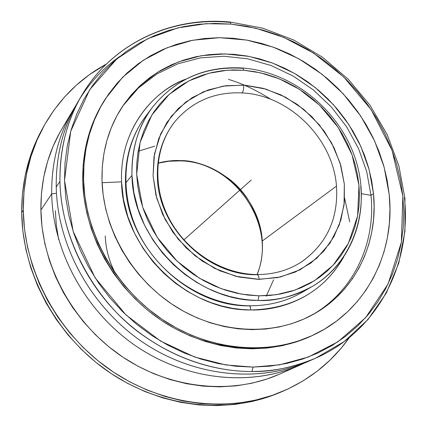 <?xml version="1.0" encoding="UTF-8"?>
<svg xmlns="http://www.w3.org/2000/svg" width="427" height="427" viewBox="0 0 427 427"><rect width="100%" height="100%" fill="white"/><g stroke="black" fill="none" stroke-linecap="round" stroke-linejoin="round"><path stroke-width="0.64" d="M404.39 197.295C411.911 263.694 377.932 331.016 315.692 358.152C292.65 367.54 271.412 371.992 251.989 371.506L253.056 367.087L279.53 364.839L308.294 357.052L337.853 341.851L365.624 317.667L388.058 284.014L401.364 242.306L402.842 196.132L392.077 150.379L371.154 109.675L343.714 76.951L313.557 53.076L283.645 37.336L255.832 28.23L230.996 24.115L230.18 22.049L229.635 22.369C171.291 16.562 112.232 43.415 81.909 95.125L77.992 101.738C63.132 127 55.878 155.412 56.231 186.978L59.951 181.363C59.566 149.402 66.884 120.654 81.909 95.125C112.338 43.212 171.686 16.205 230.164 22.049L262.573 28.118L293.712 40.037L322.582 57.293L348.288 79.278L370.012 105.255L387.07 134.398L398.866 165.793L404.935 198.448L404.951 231.295L398.743 263.197L386.35 292.997L368.005 319.503L344.199 341.573L315.692 358.152C295.986 366.857 274.753 371.309 251.989 371.506C205.077 371.613 155.625 351.095 119.112 315.201C82.763 279.146 61.05 229.304 59.951 181.363L56.231 186.978C55.894 153.944 63.815 124.438 79.988 98.466C90.727 81.514 104.081 67.429 120.062 56.215M249.432 305.775L250.382 307.061L250.697 309.97C292.906 308.854 323.901 291.198 343.676 256.995C319.503 299.765 277.609 310.707 250.697 309.97L250.275 306.741L249.736 305.903L249.117 305.865C187.309 306.762 126.12 246.315 125.506 183.21C124.892 157.563 131.655 135.21 145.783 116.155C121.764 147.907 118.871 196.612 140.664 237.166C162.441 277.699 206.796 305.273 249.4 305.775C268.861 305.903 286.496 301.393 302.3 292.255L311.902 286.661C292.212 296.866 274.209 301.451 257.892 300.421L258.975 295.831L276.21 294.731L295.052 290.093L314.582 280.635L333.129 265.236L348.341 243.433L357.612 216.019L358.974 185.307L352.008 154.638L338.056 127.241L319.599 105.213L299.279 89.216L279.157 78.765L260.507 72.83L243.918 70.274L243 68.026L242.472 68.304C205.376 66.009 175.369 79 152.46 107.273L145.783 116.155M257.054 274.545C258.148 274.785 258.853 276.386 259.162 279.354L235.95 276.328L214.578 268.332L194.995 255.757L178.219 239.211L165.238 219.665L156.709 198.133L153.079 175.855L154.478 154.024L160.739 133.763L171.43 116.133L185.937 101.925L203.417 91.8L223.006 86.131L243.684 85.112L265.701 89.04L285.62 97.239L303.741 109.349L319.321 124.849L331.608 142.981L340.089 163.002L344.317 183.973L344.055 204.955L339.235 224.992L330.012 243.07L316.711 258.308L299.935 269.837L280.422 277.016L259.162 279.354C258.853 276.386 258.148 274.785 257.054 274.545L256.504 274.721C207.276 275.634 158.31 227.751 157.387 177.424C156.736 155.513 162.762 136.677 175.481 120.916C192.823 101.06 215.032 91.725 242.114 92.915C243.305 91.239 243.833 88.635 243.684 85.112C243.833 88.635 243.305 91.239 242.114 92.915C289.207 94.975 333.119 138.508 336.481 186.119C333.119 138.508 289.207 94.975 242.114 92.915C215.16 91.725 193.02 100.975 175.689 120.665M301.937 261.623C326.991 243.497 338.504 218.33 336.481 186.119C338.504 218.773 326.692 244.132 301.051 262.199C288.118 270.44 273.445 274.556 257.022 274.545C222.488 274.321 186.284 251.546 169.001 218.325C151.681 185.094 155.012 145.639 175.481 120.916M180.306 160.883L180.824 160.616C194.264 160.306 209.924 166.103 227.804 177.995C246.939 192.118 258.431 213.116 262.279 240.999C263.005 252.992 261.308 264.174 257.187 274.545C261.356 263.886 263.048 252.704 262.279 240.999L336.481 186.119L262.279 240.999C260.139 199.372 222.147 161.764 180.824 160.616L180.295 160.883M273.563 279.856L266.234 296.21M228.418 79.369C241.97 83.372 256.152 90.038 270.958 99.374M344.642 198.149L349.713 221.837M83.596 180.029C83.1 149.461 90.455 122.266 105.672 98.44L122.661 77.228L143.381 60.191L167.021 47.771L192.726 40.234L219.617 37.688L246.833 40.085L273.552 47.242L298.996 58.862L322.433 74.549L343.217 93.812L360.746 116.091L374.522 140.75L384.113 167.09L389.189 194.36L387.07 179.799L383.643 165.404L378.941 151.281L373.017 137.547L365.923 124.321L357.725 111.698L348.485 99.785L338.285 88.677L327.21 78.461L315.345 69.222L302.78 61.045L289.623 53.994L275.97 48.134L261.938 43.533L247.639 40.234L233.195 38.275L218.72 37.693L204.346 38.51L190.202 40.741L176.415 44.376L163.119 49.415L150.448 55.825L138.524 63.57L127.476 72.601L117.43 82.849L108.501 94.228L100.788 106.649L94.404 119.998L89.424 134.153L85.928 148.98L83.975 164.32L83.596 180.029L84.829 195.924L87.663 211.845L92.088 227.607L98.071 243.038L105.549 257.961L114.447 272.202L124.668 285.604L136.096 298.003L148.607 309.271L162.052 319.279L176.276 327.915L191.115 335.094L206.401 340.741L221.965 344.813L237.625 347.274L253.222 348.117L268.578 347.354L283.533 345.021L297.95 341.152L311.673 335.814L324.584 329.089L336.561 321.067L347.503 311.838L357.324 301.515L365.944 290.221L373.305 278.073L379.357 265.194L384.065 251.711L387.406 237.759L389.371 223.465L389.963 208.958L389.189 194.36C395.391 251.578 367.14 309.132 315.185 334.165C270.713 355.947 211.466 351.586 163.893 320.506C116.4 289.357 85 233.809 83.596 180.029L82.742 181.219L83.596 180.029M105.581 98.578L104.775 99.833C89.59 123.606 82.246 150.736 82.742 181.219C84.13 234.861 115.434 290.248 162.794 321.301C210.228 352.286 269.325 356.625 313.696 334.891L315.062 334.224M122.891 105.853L138.348 88.101L156.885 73.967L177.819 63.82L200.428 57.885L223.972 56.236L247.735 58.825L271.001 65.507L293.114 76.022L313.445 90.017L331.437 107.086L346.58 126.723L358.45 148.388L366.676 171.473L370.983 195.326L361.541 193.735L370.983 195.326C376.016 244.255 352.787 293.184 309.837 316.193C352.787 293.184 376.016 244.255 370.983 195.326L373.486 193.623C378.632 243.193 354.832 292.741 311.021 315.58C271.657 336.407 218.352 333.61 175.273 306.346C132.253 279.023 103.489 229.288 102.01 180.888C101.445 152.113 108.655 126.739 123.643 104.754L139.031 86.686L157.568 72.264L178.566 61.862L201.293 55.713L225.002 53.903L248.952 56.391L272.426 63.02L294.747 73.529L315.291 87.578L333.476 104.732L348.79 124.503L360.794 146.322L369.12 169.583L373.486 193.623L370.983 195.326L366.676 171.473L358.45 148.388L346.58 126.723L331.437 107.086L313.445 90.017L293.114 76.022L271.001 65.507L247.735 58.825L223.972 56.236L200.423 57.885L177.819 63.82L156.885 73.967L138.348 88.101L122.891 105.859M121.572 181.859C119.592 135.476 146.584 94.415 185.649 79.203C154.771 90.065 119.341 128.362 121.572 181.859L102.08 182.713L121.572 181.859L123.478 199.436L127.86 216.713L134.489 233.153L143.029 248.306L153.047 261.847L164.096 273.584L175.743 283.453L187.613 291.486L199.388 297.811L210.826 302.583L221.768 305.994L232.091 308.241L241.746 309.506L250.697 309.97C186.161 311.005 122.133 247.772 121.572 181.859M51.694 193.826L56.471 193.314L51.694 193.826C51.379 162.74 58.552 134.735 73.22 109.808L75.659 105.821C59.39 131.617 51.4 160.952 51.694 193.826L40.891 210.121L51.694 193.826C52.767 252.683 86.692 313.578 138.535 347.765C190.458 381.877 255.378 386.718 304.328 363.099L300.085 365.058C250.964 386.862 187.069 380.628 136.325 346.286C85.667 311.854 52.761 251.823 51.694 193.826M360.735 186.556C364.759 226.897 346.228 266.907 311.902 286.661C295.751 295.996 277.747 300.587 257.892 300.421C195.064 301.248 132.68 239.595 131.954 175.406L125.634 183.055L131.954 175.406C131.292 149.317 138.129 126.605 152.46 107.273C175.556 78.798 205.729 65.715 242.984 68.026L243.918 70.274L233.302 69.943L222.782 70.647L212.465 72.398L202.435 75.184L192.801 78.99L183.653 83.793L175.081 89.558L167.176 96.246L160.018 103.798L153.699 112.152L148.276 121.236L143.824 130.966L140.403 141.252L138.044 151.991L136.795 163.077L136.677 174.397L137.697 185.836L139.859 197.274L143.141 208.584L147.518 219.649L152.951 230.345L159.378 240.55L166.733 250.169L174.937 259.077L183.904 267.19L193.532 274.422L203.722 280.688L214.354 285.93L225.312 290.098L236.483 293.152L247.745 295.062L258.975 295.831L270.061 295.447L280.891 293.931L291.353 291.315L301.345 287.627L310.771 282.925L319.551 277.262L327.6 270.707L334.853 263.336L341.248 255.223L346.735 246.454L351.277 237.129L354.837 227.324L357.394 217.146L358.936 206.689L359.465 196.046L358.974 185.307L357.484 174.579L355.013 163.952L351.586 153.512L347.242 143.349L342.016 133.555L335.964 124.204L329.132 115.381L321.579 107.156L313.375 99.603L304.579 92.787L295.276 86.761L285.535 81.589L275.442 77.314L265.082 73.983L254.545 71.624L243.918 70.274L227.351 70.215L208.771 73.295L188.857 80.906L169.071 94.5L151.804 115.082L140.088 142.404L136.677 174.397L142.73 207.357L157.147 237.241L177.098 261.169L199.34 278.153L221.287 288.705L241.388 294.123L258.975 295.831L257.892 300.421L249.176 299.946L239.777 298.686L229.721 296.477L219.067 293.13L207.922 288.455L196.452 282.274L184.891 274.422L173.538 264.793L162.762 253.344L152.989 240.139L144.646 225.371L138.156 209.358L133.854 192.529L131.954 175.406C131.671 148.153 138.503 125.442 152.46 107.273M73.22 109.808L61.83 129.045C47.643 153.17 40.661 180.194 40.891 210.121L42.022 226.972L44.872 243.844L49.415 260.534L55.622 276.861L63.431 292.639L72.755 307.68L83.505 321.814L95.552 334.88L108.762 346.724L122.976 357.218L138.033 366.243L153.757 373.71L169.967 379.544L186.476 383.692L203.103 386.131L219.665 386.851L235.976 385.869L251.877 383.222L267.201 378.952L279.733 374.073M23.277 210.079C23.143 179.441 29.959 151.537 43.735 126.355C59.027 99.203 79.881 78.451 106.296 64.103L89.489 74.624L76.465 85.09L64.562 96.972L53.935 110.187L44.702 124.615L36.994 140.141L30.909 156.618L26.554 173.885L23.987 191.766L23.277 210.079L21.692 212.646L23.277 210.079L24.451 228.626L27.525 247.201L32.473 265.589L39.268 283.587L47.84 300.976L58.099 317.56L69.932 333.14L83.206 347.53L97.767 360.569L113.438 372.104L130.043 382.016L147.374 390.193L165.238 396.56L183.423 401.065L201.725 403.67L219.937 404.38L237.866 403.211L255.319 400.206L272.122 395.418L288.108 388.938L303.133 380.857L317.064 371.293L329.777 360.356L341.178 348.186L349.355 337.57C332.009 362.123 308.951 380.398 280.192 392.397C228.023 413.576 161.614 405.751 109.408 369.36C57.303 332.868 23.992 270.403 23.277 210.079M43.687 126.435L42.054 129.408C28.358 154.457 21.569 182.201 21.692 212.646L22.855 231.082L25.898 249.539L30.808 267.809L37.555 285.69L46.063 302.967L56.252 319.439L68 334.912L81.183 349.201L95.648 362.149L111.217 373.609L127.71 383.446L144.934 391.564L162.682 397.884L180.754 402.351L198.945 404.935L217.049 405.634L234.871 404.465L252.224 401.471L268.935 396.71L277.16 393.63M138.167 151.27L154.718 146.146M42.097 129.338L35.35 143.12L29.303 159.501L24.963 176.671L22.407 194.445L21.692 212.646C22.38 272.602 55.457 334.645 107.214 370.876C159.074 407.016 225.077 414.772 276.963 393.71L279.995 392.477M116.165 274.641C109.472 262.733 105.827 249.827 105.229 235.928M158.07 163.029C166.45 160.979 174.035 160.173 180.824 160.616L169.311 160.958L158.07 163.029M58.675 239.675L56.316 225.168L55.339 210.676M244.917 85.197L263.133 88.314L280.769 94.799L297.208 104.385L311.897 116.72L324.339 131.377L334.106 147.854L340.853 165.585L344.317 183.973L344.338 202.366L340.869 220.124L333.973 236.579L323.842 251.103L310.797 263.101L295.276 272.063L277.844 277.577L257.876 279.338L238.677 276.979L219.809 270.782L202.062 260.972L186.188 247.927L172.866 232.181L162.66 214.413L155.983 195.369L153.079 175.855L154.03 156.682L158.732 138.626L166.936 122.378L178.251 108.554L192.187 97.623L208.162 89.953L225.547 85.752L244.917 85.197M59.993 132.242L53.055 146.424L47.6 161.454L43.714 177.189L41.462 193.468L40.891 210.121C41.782 265.957 73.247 323.527 121.866 356.47C170.576 389.333 232.101 395.205 279.642 374.111L300.085 365.058M312.148 359.667C262.509 383.249 196.783 378.007 144.214 343.223C91.736 308.369 57.378 246.587 56.231 186.978C57.378 245.877 90.892 306.949 142.399 342C193.997 376.972 258.885 383.355 308.662 361.263L315.692 358.152M373.486 193.623L374.127 206.647L373.545 219.579L371.73 232.309L368.682 244.719L364.423 256.696L358.968 268.119L352.355 278.884L344.626 288.871L335.835 297.977L326.063 306.1L315.382 313.151L303.891 319.044L291.689 323.693L278.89 327.039L265.626 329.036L252.026 329.633L238.229 328.822L224.383 326.58L210.639 322.935L197.141 317.896L184.042 311.523L171.494 303.869L159.634 295.02L148.601 285.065L138.508 274.113L129.477 262.285L121.61 249.715L114.98 236.547L109.664 222.931L105.715 209.011L103.158 194.947L102.01 180.888L102.277 166.994L103.942 153.4L106.963 140.253L111.298 127.684L116.886 115.808L123.649 104.748L131.505 94.591L140.36 85.432L150.117 77.346L160.664 70.386L171.894 64.616L183.695 60.058L195.945 56.748L208.525 54.693L221.33 53.898L234.231 54.357L247.126 56.049L259.894 58.947L272.431 63.02L284.638 68.219L296.407 74.49L307.643 81.781L318.259 90.028L328.166 99.155L337.282 109.088L345.539 119.736L352.857 131.025L359.182 142.858L364.45 155.134L368.618 167.758L371.645 180.626L373.486 193.623M230.18 22.049L230.996 24.115L206.054 23.688L177.904 27.878L147.464 38.836L116.854 58.873L89.691 89.702L70.743 131.217L64.52 180.37L73.15 231.413L95.125 277.844L126.013 314.961L160.611 341.082L194.733 357.052L225.899 364.957L253.056 367.087L251.989 371.506C222.515 371.501 182.014 363.825 139.987 333.199C98.253 302.967 61.082 243.481 59.951 181.363C59.828 148.441 67.146 119.699 81.909 95.125M230.996 24.115L215.027 23.405L199.153 24.238L183.514 26.623L168.254 30.563L153.517 36.044L139.453 43.052L126.195 51.544L113.897 61.467L102.688 72.745L92.702 85.293L84.06 99.011L76.881 113.779L71.261 129.456L67.285 145.89L65.021 162.922L64.52 180.37L65.811 198.048L68.896 215.763L73.77 233.313L80.383 250.5L88.677 267.126L98.562 282.989L109.931 297.913L122.661 311.721L136.592 324.253L151.574 335.371L167.427 344.952L183.957 352.889L200.984 359.118L218.304 363.574L235.725 366.233L253.056 367.087L270.104 366.147L286.698 363.452L302.663 359.059L317.848 353.044L332.115 345.491L345.331 336.508L357.383 326.201L368.186 314.704L377.644 302.14L385.709 288.652L392.317 274.374L397.441 259.445L401.06 244.02L403.163 228.231L403.75 212.219L402.842 196.132L400.467 180.093L396.651 164.24L391.442 148.697L384.898 133.592L377.073 119.048L368.037 105.165L357.869 92.061L346.655 79.838L334.474 68.592L321.424 58.419L307.611 49.399L293.135 41.611L278.116 35.126L262.669 30.018L246.918 26.33L230.996 24.115M310.194 336.54L296.498 341.862L282.119 345.726L267.195 348.058L251.882 348.822L236.328 347.978L220.706 345.528L205.184 341.472L189.935 335.841L175.139 328.689L160.952 320.079L147.545 310.103L135.076 298.868L123.681 286.501L113.486 273.141L104.615 258.938L97.164 244.063L91.202 228.675L86.788 212.95L83.964 197.077L82.742 181.219L83.121 165.553L85.074 150.251L88.565 135.466L93.529 121.343L99.902 108.026L104.861 99.699M183.893 239.889L251.247 180.023M206.7 219.611L209.401 217.215M200.359 225.253L242.84 187.49M311.902 286.661C354.522 261.724 371.485 206.951 355.285 158.508C339.219 109.963 292.634 72.072 242.984 68.026M158.054 163.189L169.049 161.209L180.317 160.883C234.444 161.534 278.041 225.819 256.958 274.721"/></g></svg>

